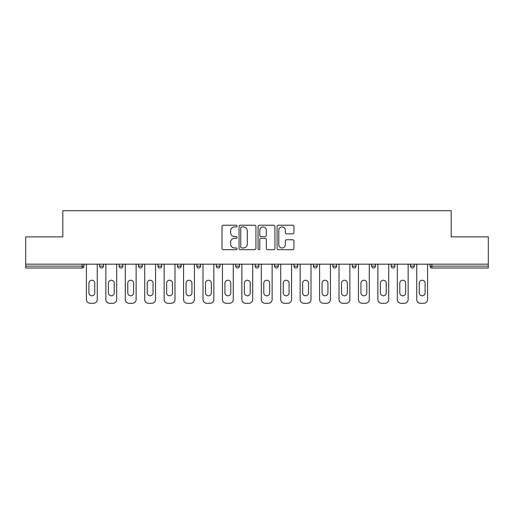 <?xml version="1.0" encoding="UTF-8"?>
<svg xmlns="http://www.w3.org/2000/svg" width="514" height="514" viewBox="0 0 514 514"><rect width="100%" height="100%" fill="white"/><g stroke="black" fill="none" stroke-linecap="round" stroke-linejoin="round"><path stroke-width="0.77" d="M237.07 226.076A0.855 0.855 0 0 0 236.215 225.222L223.224 225.222A1.221 1.221 0 0 0 222.003 226.443L222.003 248.448A1.221 1.221 0 0 0 223.224 249.669L236.215 249.669A0.855 0.855 0 0 0 237.07 248.815A0.855 0.855 0 0 0 236.215 247.96L234.532 247.96A3.913 3.913 0 0 1 230.625 244.047L230.625 242.216A3.913 3.913 0 0 1 234.532 238.303L236.215 238.303A0.855 0.855 0 0 0 237.07 237.442A0.855 0.855 0 0 0 236.215 236.588L234.532 236.588A3.913 3.913 0 0 1 230.625 232.675L230.625 230.844A3.913 3.913 0 0 1 234.532 226.931L236.215 226.931A0.855 0.855 0 0 0 237.07 226.076M292.729 233.838A1.221 1.221 0 0 0 293.95 232.617L293.95 226.443A1.221 1.221 0 0 0 292.729 225.222L278.305 225.222A1.221 1.221 0 0 0 277.078 226.443L277.078 248.448A1.221 1.221 0 0 0 278.305 249.669L292.729 249.669A1.221 1.221 0 0 0 293.95 248.448L293.95 240.989A1.221 1.221 0 0 0 292.729 239.768L286.555 239.768A1.221 1.221 0 0 0 285.334 240.989L285.334 244.69A3.27 3.27 0 0 1 282.064 247.96A3.27 3.27 0 0 1 278.794 244.69L278.794 230.201A3.27 3.27 0 0 1 282.064 226.931A3.27 3.27 0 0 1 285.334 230.201L285.334 232.617A1.221 1.221 0 0 0 286.555 233.838L292.729 233.838M25.7 264.164L25.7 236.883L62.817 236.883L62.817 210.727L451.183 210.727L451.183 236.883L488.3 236.883L488.3 264.164L25.7 264.164L25.7 266.156L82.124 266.156L82.124 264.164M255.927 226.443A1.221 1.221 0 0 0 254.706 225.222L240.282 225.222A1.221 1.221 0 0 0 239.061 226.443L239.061 248.448A1.221 1.221 0 0 0 240.282 249.669L254.706 249.669A1.221 1.221 0 0 0 255.927 248.448L255.927 226.443M259.294 225.222L273.718 225.222A1.221 1.221 0 0 1 274.939 226.443L274.939 248.448A1.221 1.221 0 0 1 273.718 249.669L267.543 249.669A1.221 1.221 0 0 1 266.323 248.448L266.323 239.524A1.221 1.221 0 0 0 265.102 238.303L261.003 238.303A1.221 1.221 0 0 0 259.782 239.524L259.782 248.815A0.855 0.855 0 0 1 258.928 249.669A0.855 0.855 0 0 1 258.073 248.815L258.073 226.443A1.221 1.221 0 0 1 259.294 225.222M82.124 268.025A1.87 1.87 0 0 0 83.994 266.156L82.124 266.156L82.124 268.025A1.87 1.87 0 0 0 83.994 266.156L83.994 264.164L83.994 266.156A1.87 1.87 0 0 1 82.124 268.025L25.7 268.025L25.7 266.156M488.3 264.164L488.3 268.025L431.876 268.025A1.87 1.87 0 0 1 430.006 266.156L430.006 264.164M99.684 264.164L99.684 266.156L99.684 264.164M101.554 268.025A1.87 1.87 0 0 1 99.684 266.156A1.87 1.87 0 0 0 101.554 268.025A1.87 1.87 0 0 0 103.423 266.156L103.423 264.164L103.423 266.156A1.87 1.87 0 0 1 101.554 268.025A1.87 1.87 0 0 1 99.684 266.156L103.423 266.156A1.87 1.87 0 0 1 101.554 268.025M119.12 264.164L119.12 266.156L119.12 264.164M122.852 264.164L122.852 266.156L122.852 264.164M138.549 264.164L138.549 266.156L138.549 264.164M142.282 264.164L142.282 266.156L142.282 264.164M157.978 264.164L157.978 266.156L157.978 264.164M161.717 264.164L161.717 266.156A1.87 1.87 0 0 1 159.848 268.025A1.87 1.87 0 0 1 157.978 266.156A1.87 1.87 0 0 0 159.848 268.025A1.87 1.87 0 0 0 161.717 266.156A1.87 1.87 0 0 1 159.848 268.025A1.87 1.87 0 0 1 157.978 266.156L161.717 266.156M177.407 264.164L177.407 266.156L177.407 264.164M181.146 264.164L181.146 266.156L181.146 264.164M200.576 264.164L200.576 266.156L196.843 266.156A1.87 1.87 0 0 0 198.706 268.025A1.87 1.87 0 0 1 196.843 266.156L196.843 264.164M216.272 264.164L216.272 266.156L216.272 264.164M220.005 264.164L220.005 266.156A1.87 1.87 0 0 1 218.142 268.025A1.87 1.87 0 0 1 216.272 266.156L220.005 266.156A1.87 1.87 0 0 1 218.142 268.025M239.44 264.164L239.44 266.156L235.701 266.156A1.87 1.87 0 0 0 237.571 268.025A1.87 1.87 0 0 1 235.701 266.156L235.701 264.164M255.13 264.164L255.13 266.156L255.13 264.164M258.87 264.164L258.87 266.156A1.87 1.87 0 0 1 257 268.025A1.87 1.87 0 0 1 255.13 266.156A1.87 1.87 0 0 0 257 268.025A1.87 1.87 0 0 1 255.13 266.156L258.87 266.156A1.87 1.87 0 0 1 257 268.025M274.56 264.164L274.56 266.156L274.56 264.164M278.299 264.164L278.299 266.156L278.299 264.164M293.995 264.164L293.995 266.156L293.995 264.164M297.728 264.164L297.728 266.156L297.728 264.164M313.424 264.164L313.424 266.156L313.424 264.164M317.157 264.164L317.157 266.156L317.157 264.164M332.854 264.164L332.854 266.156L332.854 264.164M336.593 264.164L336.593 266.156L336.593 264.164M356.022 264.164L356.022 266.156A1.87 1.87 0 0 1 354.152 268.025A1.87 1.87 0 0 1 352.283 266.156L352.283 264.164M375.451 264.164L375.451 266.156A1.87 1.87 0 0 1 373.582 268.025A1.87 1.87 0 0 1 371.718 266.156L371.718 264.164M394.88 264.164L394.88 266.156A1.87 1.87 0 0 1 393.017 268.025A1.87 1.87 0 0 1 391.148 266.156L391.148 264.164M414.316 264.164L414.316 266.156A1.87 1.87 0 0 1 412.446 268.025A1.87 1.87 0 0 1 410.577 266.156L410.577 264.164M120.983 268.025A1.87 1.87 0 0 1 119.12 266.156A1.87 1.87 0 0 0 120.983 268.025A1.87 1.87 0 0 0 122.852 266.156A1.87 1.87 0 0 1 120.983 268.025A1.87 1.87 0 0 1 119.12 266.156L122.852 266.156A1.87 1.87 0 0 1 120.983 268.025M140.418 268.025A1.87 1.87 0 0 1 138.549 266.156A1.87 1.87 0 0 0 140.418 268.025A1.87 1.87 0 0 0 142.282 266.156A1.87 1.87 0 0 1 140.418 268.025A1.87 1.87 0 0 1 138.549 266.156L142.282 266.156A1.87 1.87 0 0 1 140.418 268.025M179.277 268.025A1.87 1.87 0 0 1 177.407 266.156A1.87 1.87 0 0 0 179.277 268.025A1.87 1.87 0 0 0 181.146 266.156A1.87 1.87 0 0 1 179.277 268.025A1.87 1.87 0 0 1 177.407 266.156L181.146 266.156A1.87 1.87 0 0 1 179.277 268.025M198.706 268.025A1.87 1.87 0 0 0 200.576 266.156A1.87 1.87 0 0 1 198.706 268.025A1.87 1.87 0 0 1 196.843 266.156M237.571 268.025A1.87 1.87 0 0 0 239.44 266.156A1.87 1.87 0 0 1 237.571 268.025A1.87 1.87 0 0 1 235.701 266.156M276.429 268.025A1.87 1.87 0 0 1 274.56 266.156A1.87 1.87 0 0 0 276.429 268.025A1.87 1.87 0 0 0 278.299 266.156A1.87 1.87 0 0 1 276.429 268.025A1.87 1.87 0 0 1 274.56 266.156L278.299 266.156A1.87 1.87 0 0 1 276.429 268.025M295.858 268.025A1.87 1.87 0 0 1 293.995 266.156L297.728 266.156A1.87 1.87 0 0 1 295.858 268.025A1.87 1.87 0 0 0 297.728 266.156M315.294 268.025A1.87 1.87 0 0 1 313.424 266.156L317.157 266.156A1.87 1.87 0 0 1 315.294 268.025A1.87 1.87 0 0 0 317.157 266.156A1.87 1.87 0 0 1 315.294 268.025M334.723 268.025A1.87 1.87 0 0 1 332.854 266.156A1.87 1.87 0 0 0 334.723 268.025A1.87 1.87 0 0 0 336.593 266.156A1.87 1.87 0 0 1 334.723 268.025A1.87 1.87 0 0 1 332.854 266.156L336.593 266.156M241.625 226.931A0.855 0.855 0 0 0 240.77 227.786L240.77 247.106A0.855 0.855 0 0 0 241.625 247.96L243.398 247.96A3.913 3.913 0 0 0 247.311 244.047L247.311 230.844A3.913 3.913 0 0 0 243.398 226.931L241.625 226.931M266.323 230.259A3.27 3.27 0 0 0 263.052 226.989A3.27 3.27 0 0 0 259.782 230.259L259.782 235.367A1.221 1.221 0 0 0 261.003 236.588L265.102 236.588A1.221 1.221 0 0 0 266.323 235.367L266.323 230.259M97.255 264.164L97.255 299.533A3.739 3.739 0 0 1 93.522 303.273L90.156 303.273A3.739 3.739 0 0 1 86.423 299.533L86.423 264.164M88.909 283.156A2.93 2.93 0 0 1 91.839 280.233A2.93 2.93 0 0 1 94.769 283.156L94.769 292.871A2.93 2.93 0 0 1 91.839 295.801A2.93 2.93 0 0 1 88.909 292.871L88.909 283.156M116.691 264.164L116.691 299.533A3.739 3.739 0 0 1 112.951 303.273L109.591 303.273A3.739 3.739 0 0 1 105.852 299.533L105.852 264.164M108.345 283.156A2.93 2.93 0 0 1 111.268 280.233A2.93 2.93 0 0 1 114.198 283.156L114.198 292.871A2.93 2.93 0 0 1 111.268 295.801A2.93 2.93 0 0 1 108.345 292.871L108.345 283.156M136.12 264.164L136.12 299.533A3.739 3.739 0 0 1 132.381 303.273L129.02 303.273A3.739 3.739 0 0 1 125.281 299.533L125.281 264.164M127.774 283.156A2.93 2.93 0 0 1 130.697 280.233A2.93 2.93 0 0 1 133.627 283.156L133.627 292.871A2.93 2.93 0 0 1 130.697 295.801A2.93 2.93 0 0 1 127.774 292.871L127.774 283.156M155.549 264.164L155.549 299.533A3.739 3.739 0 0 1 151.81 303.273L148.45 303.273A3.739 3.739 0 0 1 144.71 299.533L144.71 264.164M147.203 283.156A2.93 2.93 0 0 1 150.133 280.233A2.93 2.93 0 0 1 153.056 283.156L153.056 292.871A2.93 2.93 0 0 1 150.133 295.801A2.93 2.93 0 0 1 147.203 292.871L147.203 283.156M174.978 264.164L174.978 299.533A3.739 3.739 0 0 1 171.246 303.273L167.879 303.273A3.739 3.739 0 0 1 164.146 299.533L164.146 264.164M166.632 283.156A2.93 2.93 0 0 1 169.562 280.233A2.93 2.93 0 0 1 172.492 283.156L172.492 292.871A2.93 2.93 0 0 1 169.562 295.801A2.93 2.93 0 0 1 166.632 292.871L166.632 283.156M194.408 264.164L194.408 299.533A3.739 3.739 0 0 1 190.675 303.273L187.308 303.273A3.739 3.739 0 0 1 183.575 299.533L183.575 264.164M186.068 283.156A2.93 2.93 0 0 1 188.991 280.233A2.93 2.93 0 0 1 191.921 283.156L191.921 292.871A2.93 2.93 0 0 1 188.991 295.801A2.93 2.93 0 0 1 186.068 292.871L186.068 283.156M213.843 264.164L213.843 299.533A3.739 3.739 0 0 1 210.104 303.273L206.744 303.273A3.739 3.739 0 0 1 203.004 299.533L203.004 264.164M205.497 283.156A2.93 2.93 0 0 1 208.421 280.233A2.93 2.93 0 0 1 211.35 283.156L211.35 292.871A2.93 2.93 0 0 1 208.421 295.801A2.93 2.93 0 0 1 205.497 292.871L205.497 283.156M233.272 264.164L233.272 299.533A3.739 3.739 0 0 1 229.533 303.273L226.173 303.273A3.739 3.739 0 0 1 222.433 299.533L222.433 264.164M224.926 283.156A2.93 2.93 0 0 1 227.856 280.233A2.93 2.93 0 0 1 230.78 283.156L230.78 292.871A2.93 2.93 0 0 1 227.856 295.801A2.93 2.93 0 0 1 224.926 292.871L224.926 283.156M252.702 264.164L252.702 299.533A3.739 3.739 0 0 1 248.969 303.273L245.602 303.273A3.739 3.739 0 0 1 241.869 299.533L241.869 264.164M244.356 283.156A2.93 2.93 0 0 1 247.285 280.233A2.93 2.93 0 0 1 250.209 283.156L250.209 292.871A2.93 2.93 0 0 1 247.285 295.801A2.93 2.93 0 0 1 244.356 292.871L244.356 283.156M272.131 264.164L272.131 299.533A3.739 3.739 0 0 1 268.398 303.273L265.031 303.273A3.739 3.739 0 0 1 261.298 299.533L261.298 264.164M263.791 283.156A2.93 2.93 0 0 1 266.715 280.233A2.93 2.93 0 0 1 269.644 283.156L269.644 292.871A2.93 2.93 0 0 1 266.715 295.801A2.93 2.93 0 0 1 263.791 292.871L263.791 283.156M291.566 264.164L291.566 299.533A3.739 3.739 0 0 1 287.827 303.273L284.467 303.273A3.739 3.739 0 0 1 280.728 299.533L280.728 264.164M283.22 283.156A2.93 2.93 0 0 1 286.144 280.233A2.93 2.93 0 0 1 289.074 283.156L289.074 292.871A2.93 2.93 0 0 1 286.144 295.801A2.93 2.93 0 0 1 283.22 292.871L283.22 283.156M310.996 264.164L310.996 299.533A3.739 3.739 0 0 1 307.256 303.273L303.896 303.273A3.739 3.739 0 0 1 300.157 299.533L300.157 264.164M302.65 283.156A2.93 2.93 0 0 1 305.579 280.233A2.93 2.93 0 0 1 308.503 283.156L308.503 292.871A2.93 2.93 0 0 1 305.579 295.801A2.93 2.93 0 0 1 302.65 292.871L302.65 283.156M330.425 264.164L330.425 299.533A3.739 3.739 0 0 1 326.692 303.273L323.325 303.273A3.739 3.739 0 0 1 319.592 299.533L319.592 264.164M322.079 283.156A2.93 2.93 0 0 1 325.009 280.233A2.93 2.93 0 0 1 327.932 283.156L327.932 292.871A2.93 2.93 0 0 1 325.009 295.801A2.93 2.93 0 0 1 322.079 292.871L322.079 283.156M349.854 264.164L349.854 299.533A3.739 3.739 0 0 1 346.121 303.273L342.754 303.273A3.739 3.739 0 0 1 339.022 299.533L339.022 264.164M341.508 283.156A2.93 2.93 0 0 1 344.438 280.233A2.93 2.93 0 0 1 347.368 283.156L347.368 292.871A2.93 2.93 0 0 1 344.438 295.801A2.93 2.93 0 0 1 341.508 292.871L341.508 283.156M369.29 264.164L369.29 299.533A3.739 3.739 0 0 1 365.55 303.273L362.19 303.273A3.739 3.739 0 0 1 358.451 299.533L358.451 264.164M360.944 283.156A2.93 2.93 0 0 1 363.867 280.233A2.93 2.93 0 0 1 366.797 283.156L366.797 292.871A2.93 2.93 0 0 1 363.867 295.801A2.93 2.93 0 0 1 360.944 292.871L360.944 283.156M388.719 264.164L388.719 299.533A3.739 3.739 0 0 1 384.98 303.273L381.619 303.273A3.739 3.739 0 0 1 377.88 299.533L377.88 264.164M380.373 283.156A2.93 2.93 0 0 1 383.303 280.233A2.93 2.93 0 0 1 386.226 283.156L386.226 292.871A2.93 2.93 0 0 1 383.303 295.801A2.93 2.93 0 0 1 380.373 292.871L380.373 283.156M408.148 264.164L408.148 299.533A3.739 3.739 0 0 1 404.409 303.273L401.048 303.273A3.739 3.739 0 0 1 397.309 299.533L397.309 264.164M399.802 283.156A2.93 2.93 0 0 1 402.732 280.233A2.93 2.93 0 0 1 405.655 283.156L405.655 292.871A2.93 2.93 0 0 1 402.732 295.801A2.93 2.93 0 0 1 399.802 292.871L399.802 283.156M427.577 264.164L427.577 299.533A3.739 3.739 0 0 1 423.844 303.273L420.478 303.273A3.739 3.739 0 0 1 416.745 299.533L416.745 264.164M419.231 283.156A2.93 2.93 0 0 1 422.161 280.233A2.93 2.93 0 0 1 425.091 283.156L425.091 292.871A2.93 2.93 0 0 1 422.161 295.801A2.93 2.93 0 0 1 419.231 292.871L419.231 283.156M431.876 264.164L431.876 266.156L488.3 266.156M430.006 266.156L431.876 266.156L431.876 268.025M354.152 268.025A1.87 1.87 0 0 0 356.022 266.156L352.283 266.156M373.582 268.025A1.87 1.87 0 0 0 375.451 266.156L371.718 266.156M393.017 268.025A1.87 1.87 0 0 0 394.88 266.156L391.148 266.156M412.446 268.025A1.87 1.87 0 0 0 414.316 266.156L410.577 266.156"/></g></svg>

